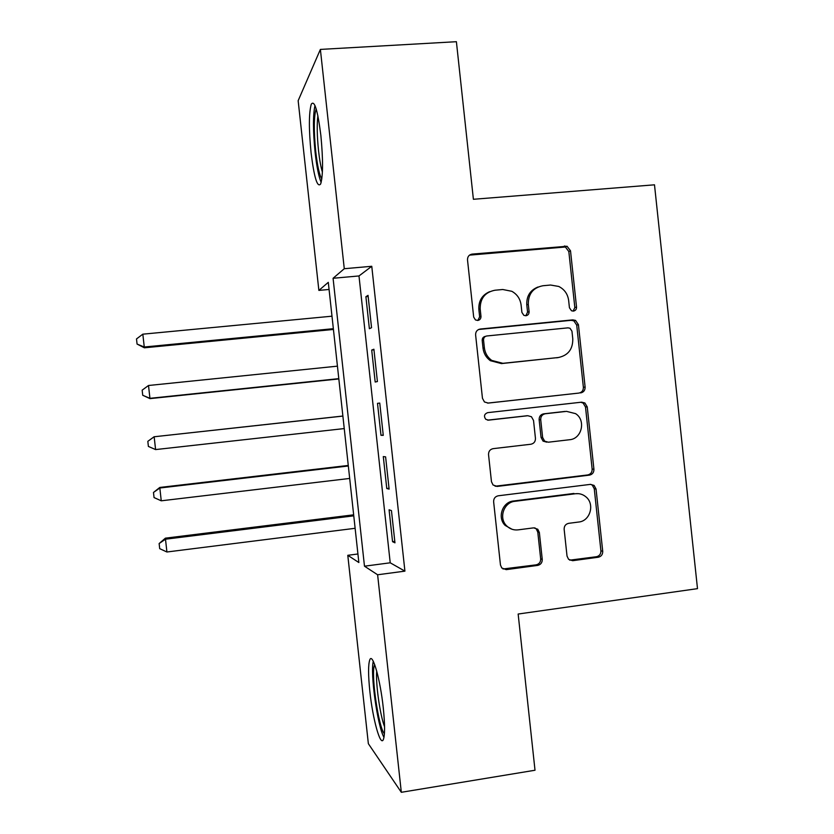 <?xml version="1.0" encoding="UTF-8"?>
<svg xmlns="http://www.w3.org/2000/svg" width="834" height="834" viewBox="0 0 834 834"><rect width="100%" height="100%" fill="white"/><g stroke="black" fill="none" stroke-linecap="round" stroke-linejoin="round"><path stroke-width="1.25" d="M573.385 311.113C575.512 310.686 576.565 309.331 576.534 307.068L570.508 250.805L567.057 246.259L472.159 254.099C469.021 254.704 467.478 256.653 467.509 259.937L473.681 317.066L475.453 319.922L477.736 320.464C479.925 320.027 481.009 318.651 480.978 316.357L480.186 308.976C480.082 298.457 485.013 292.213 494.969 290.232L502.746 289.502L511.815 291.295C517.163 294.287 520.26 298.874 521.104 305.036L521.896 312.375L523.825 315.325L525.9 315.763C528.058 315.325 529.121 313.959 529.1 311.676L528.308 304.347C528.203 293.912 533.062 287.709 542.882 285.749L550.544 285.03L558.759 286.458C564.441 289.335 567.745 294.006 568.652 300.469L569.434 307.756L571.499 310.769L573.385 311.113M573.104 311.134L574.834 307.569L568.83 251.524L565.389 247L469.521 255.131M477.851 320.454L479.644 316.816L478.852 309.466L480.186 308.976M525.806 315.763L527.578 312.156L526.786 304.858L528.308 304.347M369.869 691.511C368.169 675.081 368.148 664.51 369.796 659.809C372.475 652.198 380.283 679.23 383.275 707.868C384.974 724.527 384.995 735.088 383.338 739.57C380.377 746.962 372.673 718.658 369.869 691.511M311.082 152.799C308.778 129.166 308.841 112.965 311.27 104.198C314.47 99.767 317.66 110.161 320.861 135.389C323.154 159.575 323.092 175.776 320.652 183.991C317.347 188.004 314.157 177.6 311.082 152.799M567.026 556.069L568.579 559.322L572.677 560.688L598.249 557.237C601.272 556.507 602.763 554.527 602.721 551.284L596.049 489.026L594.089 485.419L590.43 484.377L498.252 495.792C495.135 496.501 493.592 498.503 493.634 501.787L500.463 564.993L501.755 567.964L506.228 569.643L537.69 565.4C540.766 564.66 542.288 562.658 542.246 559.385L539.358 532.519L537.784 529.246L533.645 527.859L518.06 529.871C513.64 530.33 509.814 528.985 506.613 525.816C498.409 518.039 503.84 502.172 514.985 501.297L575.658 493.718C579.39 493.311 582.747 494.301 585.697 496.678C595.111 503.767 590.347 521.083 578.702 522.032L568.663 523.335C565.619 524.054 564.107 526.035 564.149 529.288L567.026 556.069M320.381 49.414L456.396 41.7L473.399 199.284L654.492 184.814L697.495 588.648L518.154 614.033L535.011 770.241L401.321 792.3L368.357 743.688L347.788 555.308L358.86 562.533L328.294 282.351L318.869 290.399L298.155 100.695L320.381 49.414L344.275 268.715L333.079 278.275L364.479 566.192L377.614 574.772L401.321 792.3M371.766 266.286L358.985 275.95L390.218 562.804L404.917 571.134L371.766 266.286L344.275 268.715M404.917 571.134L377.614 574.772M580.62 392.918C583.654 392.261 585.155 390.312 585.114 387.08L578.421 324.666L575.543 320.402L572.791 319.87L480.248 329.034C477.121 329.68 475.578 331.64 475.609 334.924L482.459 398.287L484.45 401.967L488.244 403.083L578.9 393.075C581.923 392.418 583.414 390.479 583.373 387.247L576.711 325.093L573.844 320.84L571.102 320.319L478.591 329.493M587.24 406.898L593.923 469.229C593.964 472.471 592.463 474.442 589.44 475.13L497.241 486.42L493.05 484.992L491.466 481.698L488.536 454.624C488.505 451.33 490.038 449.338 493.155 448.65L530.893 444.241C533.969 443.552 535.491 441.582 535.449 438.319L533.531 420.472L531.435 416.729L527.818 415.728L488.505 420.148L485.784 419.314C483.605 416.229 484.241 414.008 487.692 412.642L581.621 402.176L584.874 402.968L587.24 406.898L585.499 406.992L592.15 469.073L593.923 469.229M371.547 327.689L368.034 295.361L365.897 296.716L369.379 328.721L371.547 327.689M377.406 381.545L373.893 349.238L371.703 350.051L375.185 382.024L377.406 381.545M383.265 435.348L379.751 403.072L377.5 403.343L380.982 435.296L383.265 435.348M389.113 489.11L385.6 456.855L383.296 456.584L386.767 488.516L389.113 489.11M389.082 509.793L392.553 541.693L394.962 542.83L391.448 510.606L389.082 509.793M357.932 553.984L347.788 555.308M329.076 289.471L318.869 290.399M358.985 275.95L333.079 278.275M390.218 562.804L364.479 566.192M365.897 296.716L368.159 296.508M371.703 350.051L373.955 349.821M380.982 435.296L383.233 435.035M377.5 403.343L379.751 403.093M386.767 488.516L389.019 488.244M392.553 541.693L394.805 541.402M538.066 286.99C530.205 290.107 526.442 296.06 526.786 304.858M489.641 291.681C482.073 294.996 478.476 300.928 478.852 309.466M487.598 403.114L578.9 393.075M571.957 331.202L569.987 328.242L568.006 327.845L486.785 335.977C484.606 336.425 483.522 337.801 483.543 340.105L484.387 347.882C485.065 353.147 487.515 357.327 491.737 360.413L502.85 363.311L558.332 357.525C568.09 355.461 572.906 349.248 572.781 338.875L571.957 331.202M485.586 336.321L485.43 336.363C483.251 336.811 482.177 338.177 482.198 340.47L483.543 340.105M558.655 357.484L501.432 363.582L490.361 360.695C486.159 357.619 483.72 353.47 483.032 348.216L482.198 340.47M495.104 486.222L587.689 474.953C590.701 474.254 592.192 472.294 592.15 469.073M527.036 415.759L487.609 420.138M569.601 439.726C581.882 438.882 586.146 420.2 575.575 413.643L566.557 411.37L545.259 413.758C542.194 414.435 540.682 416.395 540.713 419.658L542.632 437.485L544.644 441.155L548.324 442.208L569.601 439.726M546.718 442.156L543.059 441.113L541.058 437.454L539.139 419.7C539.108 416.458 540.62 414.498 543.674 413.831L564.889 411.443M585.499 406.992L583.133 403.072L580.766 402.269M578.369 493.665L575.658 493.718M512.013 529.267L505.175 525.43C497.001 517.685 502.412 501.88 513.515 501.005L573.948 493.457M502.985 568.986L536.126 564.847C539.191 564.107 540.713 562.116 540.672 558.863L537.784 532.092L536.22 528.839L534.74 527.839M569.737 560.167L596.456 556.726C599.469 555.997 600.949 554.016 600.907 550.794L594.267 488.797L592.317 485.19L590.743 484.346M331.984 316.19L142.822 334.173L144.355 347.799L333.433 329.461M144.355 347.799L137.068 344.067L144.24 347.007L333.35 328.69M137.068 344.067L136.505 338.938L142.822 334.173M321.809 178.945C319.432 175.182 317.4 166.008 315.721 151.402C313.678 130.104 313.834 115.957 316.19 108.941M317.879 115.77C316.826 124.485 317.045 136.13 318.536 150.693C319.558 159.899 320.85 167.04 322.393 172.096M314.971 105.501C312.927 115.238 312.979 130.886 315.116 152.455C316.743 166.852 318.765 176.85 321.163 182.438M384.411 733.753C378.74 728.28 371.026 675.874 374.289 665.688L374.674 664.552M373.288 661.299C370.119 673.215 377.521 726.341 383.974 737.35M376.728 671.141C375.529 683.171 380.023 715.228 384.557 726.695M337.436 366.157L148.504 385.496L149.974 398.621L338.833 378.938M149.974 398.621L142.729 395.274L149.922 398.318L338.802 378.646M142.729 395.274L142.166 390.156L148.504 385.496M342.878 416.03L154.165 436.766L155.583 449.578L344.244 428.572M342.889 416.093L154.165 436.766L147.827 441.332L154.186 436.703M155.583 449.578L148.389 446.44L147.827 441.332M348.268 465.445L159.794 487.452L159.836 488.005L161.254 500.807L349.686 478.445M348.331 465.987L159.836 488.005L153.487 492.456L159.794 487.452M161.254 500.807L154.05 497.575L153.487 492.456M353.658 514.818L165.403 538.159L165.497 539.202L166.915 551.993L355.128 528.297M353.772 515.839L165.497 539.202L159.138 543.549L165.403 538.159M166.915 551.993L159.701 548.657L159.138 543.549M574.834 307.569L576.534 307.068M479.644 316.816L480.978 316.357M527.578 312.156L529.1 311.676M470.856 254.829L472.159 254.099M563.2 246.697L564.858 245.947M568.83 251.524L570.508 250.805M478.914 329.451L480.248 329.034M571.102 320.319L572.791 319.87M576.711 325.093L578.421 324.666M583.373 387.247L585.114 387.08M483.032 348.216L484.387 347.882M501.432 363.582L502.85 363.311M556.695 357.817L558.332 357.525M587.689 474.953L589.44 475.13M495.834 486.18L497.241 486.42M526.296 415.78L527.818 415.728M487.911 420.169L488.505 420.148M543.674 413.831L545.259 413.758M539.139 419.7L540.713 419.658M541.058 437.454L542.632 437.485M513.515 501.005L514.985 501.297M537.784 532.092L539.358 532.519M540.672 558.863L542.246 559.385M536.126 564.847L537.69 565.4M504.789 569.069L506.228 569.643M594.267 488.797L596.049 489.026M600.907 550.794L602.721 551.284M596.456 556.726L598.249 557.237M570.988 560.156L572.677 560.688M565.389 247L567.057 246.259M573.844 320.84L575.543 320.402M490.361 360.695L491.737 360.413M543.059 441.113L544.644 441.155M583.133 403.072L584.874 402.968M505.175 525.43L506.613 525.816M536.22 528.839L537.784 529.246M592.317 485.19L594.089 485.419"/></g></svg>
